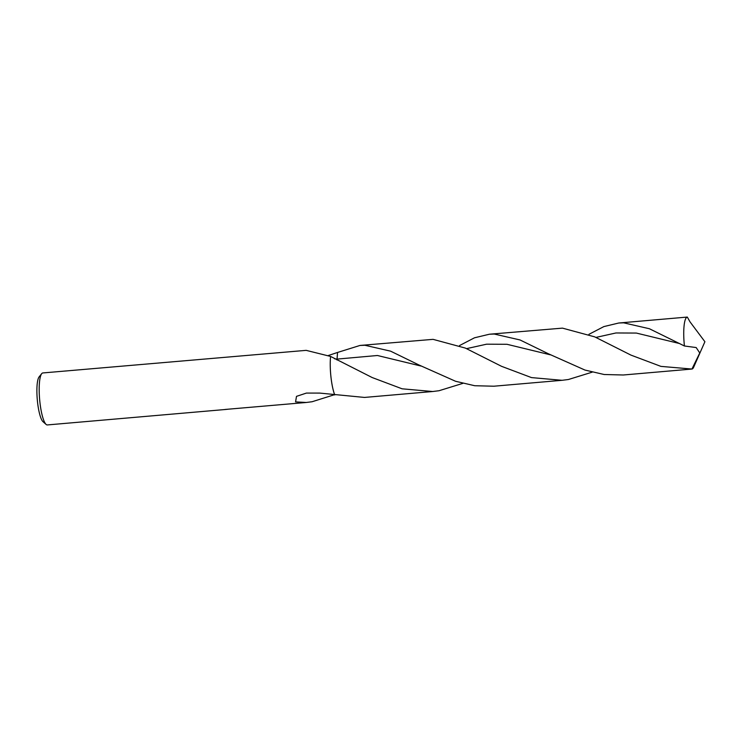<?xml version="1.0" encoding="UTF-8"?>
<svg xmlns="http://www.w3.org/2000/svg" width="742" height="742" viewBox="0 0 742 742"><rect width="100%" height="100%" fill="white"/><g stroke="black" fill="none" stroke-linecap="round" stroke-linejoin="round"><path stroke-width="1.11" d="M42.832 372.948A26.091 5.472 85 0 0 42.108 373.254A26.091 5.472 85 0 0 41.71 373.653A26.091 5.472 85 0 0 39.632 399.409A26.091 5.472 85 0 0 46.115 424.433A26.091 5.472 85 0 0 47.34 424.934L225.336 409.501A26.091 5.472 -95 0 1 224.956 409.473L306.27 402.479L295.576 401.895L296.494 396.358L306.418 393.075L319.811 393.093L364.517 397.434L432.697 391.516L402.108 388.808L372.15 377.53L330.607 356.448L306.158 350.354L42.832 372.948M328.298 355.52L337.527 352.469L336.979 359.972L337.545 352.459L360.009 345.447L364.897 345.262L390.598 351.161L418.859 364.934L455.607 381.286L474.75 385.729L493.903 386.211L562.084 380.303L531.495 377.595L501.546 366.316L465.317 348.072L433.078 339.354L360.009 345.447M333.993 394.855L312.104 401.737L306.27 402.479M227.525 409.278L225.475 409.482M330.589 356.438A26.091 5.472 85 0 0 334.716 394.948L334.744 394.948A26.091 5.472 85 0 1 330.589 356.438L330.589 356.438M41.71 373.653L39.122 376.89A23.021 4.823 85 0 0 37.285 399.613A23.021 4.823 85 0 0 43.008 421.688L46.115 424.433M690.014 321.852L687.315 317.066A26.091 5.472 85 0 0 686.656 317.363A26.091 5.472 85 0 0 684.421 345.985L696.191 347.562L699.771 352.988L691.934 369.043A26.091 5.472 85 0 0 692.601 368.746A26.091 5.472 85 0 0 693.677 367.169L704.9 341.728L690.014 321.852M691.934 369.043L660.918 366.381L630.941 355.103L594.713 336.859L562.464 328.131L489.395 334.225L494.274 334.048L520.012 339.947L548.245 353.711L584.993 370.072L604.127 374.506L623.28 374.998L691.461 369.089M459.548 345.559L474.481 337.805L489.395 334.225M462.822 383.382L439.023 390.728L432.697 391.516M588.925 334.336L603.867 326.591L618.772 323.011L623.66 322.826L649.38 328.734L684.421 345.985M336.998 359.981A17.391 3.645 85 0 0 337.072 359.1L337.545 352.459M687.315 317.066L618.772 323.011M592.199 372.159L568.4 379.514L562.084 380.303M420.992 366.038L377.446 355.501L337.072 359.1A113.368 80.535 75.6 0 1 337.053 359.091A113.368 80.535 75.6 0 1 334.614 358.822M595.928 337.425L615.971 332.963L636.358 333.065L679.746 343.592M466.542 348.647L486.585 344.186L506.981 344.288L550.378 354.824"/></g></svg>
